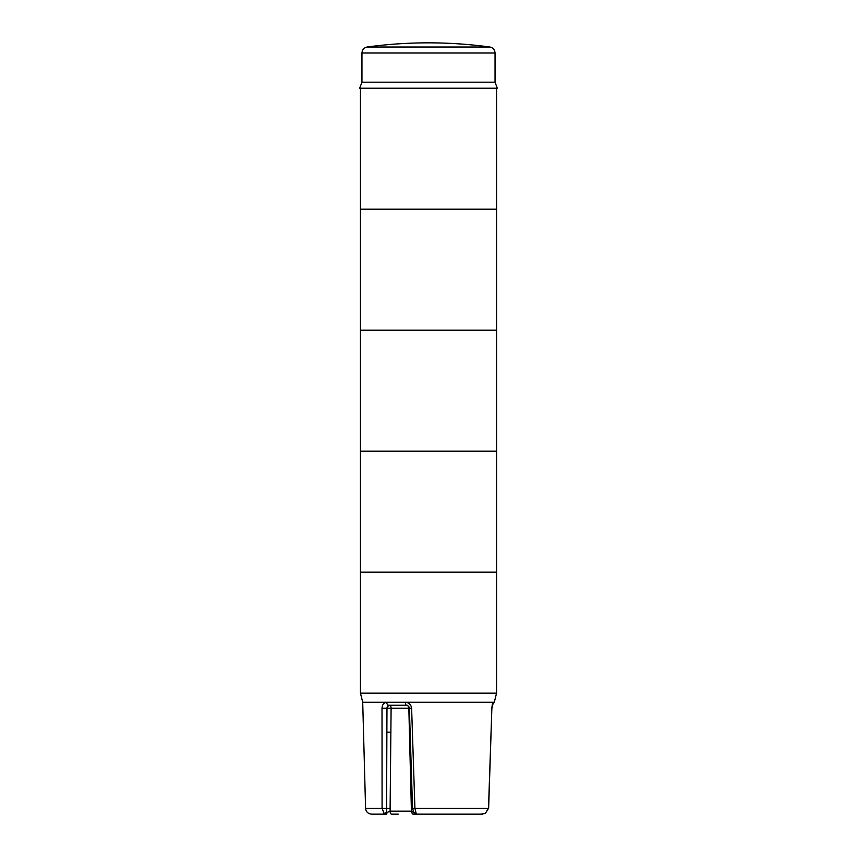 <?xml version="1.0" encoding="UTF-8"?>
<svg xmlns="http://www.w3.org/2000/svg" width="857" height="857" viewBox="0 0 857 857"><rect width="100%" height="100%" fill="white"/><g stroke="black" fill="none" stroke-linecap="round" stroke-linejoin="round"><path stroke-width="1.29" d="M458.752 814.15L416.331 814.15L413.781 812.511A3.021 2.871 90 0 0 416.331 814.15L482.705 814.15L480.723 814.15L485.308 813.454L488.501 808.269L485.319 813.411M416.331 814.15L413.17 814.15A3.021 1.51 -90 0 1 411.66 811.183L390.096 811.183A3.021 1.51 90 0 0 391.606 814.15L398.248 814.15M422.447 814.15L434.553 814.15M485.276 813.443L488.64 808.28L491.864 708.257L488.501 808.269L414.917 808.269L411.617 708.257L409.367 708.278L412.549 808.28L414.917 808.269L416.148 813.411M384.032 813.411L386.475 814.15A3.021 0.6 -90 0 0 387.01 812.511L384.032 813.411L382.083 808.269L365.575 808.269C366.014 811.847 368.028 813.818 371.627 814.15L386.475 814.15M390.096 811.183L387.01 812.511M413.781 812.511L411.66 811.183L411.349 808.269L409.421 732.167L410.128 732.146M390.085 811.172L391.103 708.236L386.968 708.236L386.582 808.258C386.882 811.729 386.089 813.464 384.204 813.443M415.988 813.443L413.835 812.34L412.549 808.28M408.382 706.093A3.021 1.51 -90 0 1 408.853 708.236L409.421 732.167M409.367 708.225L391.103 708.236A3.021 1.51 90 0 0 389.581 705.257A3.021 2.625 -90 0 0 386.968 708.236L382.018 708.257L382.083 808.269L390.353 808.269M406.422 705.257A3.021 1.061 -90 0 1 405.35 702.322L386.743 702.322A3.021 1.918 90 0 0 388.66 705.257L406.422 705.257C408.393 705.857 409.367 706.864 409.367 708.278M411.617 708.257C411.081 704.625 408.993 702.644 405.35 702.322M407.343 705.257L388.66 705.257L386.786 708.236L386.818 732.167L390.942 732.167M386.743 702.322C383.84 702.644 382.265 704.625 382.018 708.257M496.557 88.217L496.557 693.163L494.285 702.322L493.407 702.322A3.021 2.989 90 0 1 492.561 704.336L491.961 708.278L492.347 704.497M493.407 702.322C492.668 702.644 492.154 704.625 491.864 708.257M494.285 702.237L362.715 702.237L365.575 808.269M360.443 88.217L360.443 209.204L496.557 209.204L360.443 209.204L360.443 330.202L496.557 330.202L360.443 330.202L360.443 451.189L496.557 451.189L360.443 451.189L360.443 572.176L496.557 572.176L360.443 572.176L360.443 693.163L496.557 693.163L360.443 693.163L362.715 702.237M489.808 47.006A453.707 453.707 0 0 0 367.192 47.006L489.808 47.006C493.043 47.713 494.789 49.706 495.046 53.005L495.046 82.176L361.954 82.176L359.683 88.217L497.317 88.217L495.046 82.176M412.699 808.247L411.349 808.269M495.046 53.005L361.954 53.005L361.954 82.176M494.285 702.322L492.357 705.054M367.192 47.006C363.957 47.713 362.211 49.706 361.954 53.005"/></g></svg>
